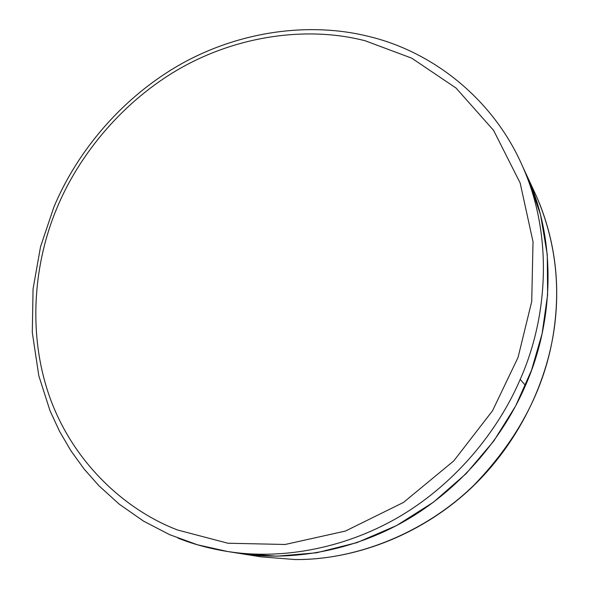 <?xml version="1.0" encoding="UTF-8"?>
<svg xmlns="http://www.w3.org/2000/svg" width="589" height="589" viewBox="0 0 589 589"><rect width="100%" height="100%" fill="white"/><g stroke="black" fill="none" stroke-linecap="round" stroke-linejoin="round"><path stroke-width="0.88" d="M244.325 554.102C295.774 561.111 357.081 549.795 410.062 517.937C462.991 485.984 503.875 435.867 525.462 385.486C552.843 323.854 557.415 243.706 527.472 176.921L540.555 214.845L547.262 254.647L547.615 294.758L542.094 333.698L531.499 370.297L515.625 406.012L493.832 440.933L466.23 473.527L433.43 502.211L396.537 525.579L357.037 542.594L316.617 552.776L276.911 556.178L239.325 553.38L244.325 554.102L232.603 552.224C285.105 559.373 347.782 547.77 402 515.117C456.18 482.362 498.073 430.993 520.205 379.397C548.293 316.278 553.019 234.275 522.465 166.127L536.601 196.601C553.417 235.887 559.653 276.609 555.324 318.759C549.309 379.618 522.296 434.976 474.27 484.835C425.472 532.714 356.404 560.146 295.303 559.543L260.875 556.833L237.212 553.042M525.462 385.486L520.205 379.397M178.069 538.14C193.244 544.184 209.721 548.631 227.501 551.488L232.603 552.224M177.583 530.004L227.899 543.227L285.142 544.479L345.434 531.057L403.458 502.446L453.795 460.878L492.5 410.798L518.04 357.464L531.72 301.516L533.03 241.777L520.161 182.995L493.582 130.353L456.033 88.033L411.726 58.171L365.04 40.715L359.231 39.33C305.588 27.057 238.619 35.34 180.72 68.074C122.836 100.881 79.022 154.789 57.104 207.645C34.405 261.141 27.028 331.482 49.123 395.381C71.24 459.184 122.122 508.756 177.583 530.004M53.871 207.107L40.538 246.725L33.058 288.934L32.292 332.417L38.8 375.73L50.021 410.747L59.533 431.31L70.93 450.806L84.109 469.028L98.945 485.778L119.221 504.155L143.576 521.147L169.61 534.657L197.44 544.788L227.501 551.488L239.325 553.38M522.465 166.127C492.448 97.384 431.045 51.353 369.097 36.525M53.93 206.96C77.822 149.937 123.661 95.963 182.354 63.317C241.085 30.856 310.094 21.786 368.743 36.437M539.149 202.579C554.065 239.944 559.484 278.744 555.39 318.98C549.279 380.376 517.856 445.505 467.843 491.13C417.726 536.689 352.759 559.918 295.406 559.55L260.875 556.833"/></g></svg>
